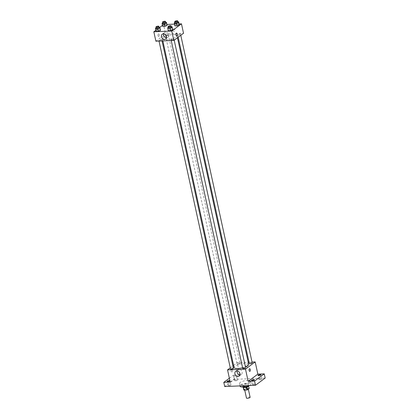 <?xml version="1.0" encoding="UTF-8"?>
<svg xmlns="http://www.w3.org/2000/svg" width="419" height="419" viewBox="0 0 419 419"><rect width="100%" height="100%" fill="white"/><g stroke="black" fill="none" stroke-linecap="round" stroke-linejoin="round"><path stroke-width="0.31" stroke-dasharray="2.1 1.57" d="M250.106 397.259A1.859 0.524 -12.3 0 0 248.179 397.144A1.859 0.524 -12.3 0 0 246.472 398.05M248.064 389.214A1.859 0.524 -12.3 0 0 248.278 388.884A1.859 0.524 -12.3 0 0 246.351 388.769A1.859 0.524 -12.3 0 0 244.644 389.675A1.859 0.524 -12.3 0 0 246.068 389.88A1.859 0.524 -12.3 0 0 248.064 389.214M243.764 389.937L245.314 388.785A2.786 0.78 -12.3 0 1 246.063 388.57L248.938 388.45A2.786 0.78 -12.3 0 1 249.158 388.623M246.063 388.57L245.455 385.779L248.326 385.658L248.938 388.45M248.629 386.192L248.551 385.831L247.016 387.041M245.455 385.779A2.786 0.78 -12.3 0 0 244.706 385.993L245.314 388.785M247.001 386.983A2.786 0.78 -12.3 0 1 246.252 387.198L243.381 387.318A2.786 0.78 -12.3 0 1 243.156 387.146L244.706 385.993M242.947 387.125A2.975 0.838 167.7 0 1 244.287 386.082A2.975 0.838 167.7 0 1 247.236 385.459A2.975 0.838 167.7 0 1 248.76 385.852M246.932 384.066A2.975 0.838 -12.3 0 0 243.978 384.689A2.975 0.838 -12.3 0 0 242.643 385.726A2.975 0.838 -12.3 0 0 244.921 386.051A2.975 0.838 -12.3 0 0 248.116 384.988A2.975 0.838 -12.3 0 0 248.457 384.459A2.975 0.838 -12.3 0 0 246.932 384.066M249.279 385.517A5.583 1.566 -12.3 0 0 250.358 384.893A5.583 1.566 -12.3 0 0 251.002 383.904A5.583 1.566 -12.3 0 0 245.215 383.563A5.583 1.566 -12.3 0 0 240.097 386.281M249.75 382.102A5.583 1.566 -12.3 0 0 250.394 381.112A5.583 1.566 -12.3 0 0 244.607 380.771A5.583 1.566 -12.3 0 0 239.49 383.49A5.583 1.566 -12.3 0 0 243.764 384.103A5.583 1.566 -12.3 0 0 249.75 382.102M228.774 385.773A1.487 0.419 -12.3 0 0 230.251 385.464A1.487 0.419 -12.3 0 0 230.921 384.941A1.487 0.419 -12.3 0 0 229.376 384.851A1.487 0.419 -12.3 0 0 228.015 385.574A1.487 0.419 -12.3 0 0 228.774 385.773M253.134 384.752A1.487 0.419 -12.3 0 0 254.611 384.443A1.487 0.419 -12.3 0 0 255.281 383.924A1.487 0.419 -12.3 0 0 253.736 383.83A1.487 0.419 -12.3 0 0 252.374 384.558A1.487 0.419 -12.3 0 0 253.134 384.752M259.722 379.86A1.487 0.419 -12.3 0 0 261.199 379.546A1.487 0.419 -12.3 0 0 261.87 379.027A1.487 0.419 -12.3 0 0 260.325 378.933A1.487 0.419 -12.3 0 0 258.958 379.661A1.487 0.419 -12.3 0 0 259.722 379.86M235.363 380.876A1.487 0.419 -12.3 0 0 236.84 380.567A1.487 0.419 -12.3 0 0 237.51 380.049A1.487 0.419 -12.3 0 0 235.965 379.954A1.487 0.419 -12.3 0 0 234.603 380.682A1.487 0.419 -12.3 0 0 235.363 380.876M224.71 386.543L234.399 379.347L265.169 378.058M229.366 378.221L233.488 375.157L234.399 379.347M233.488 375.157L239.898 374.89L237.238 362.681L248.21 362.22M249.017 362.184L252.039 362.058M248.09 365.745A1.304 1.063 -126.6 0 0 246.194 364.745A1.304 1.063 -126.6 0 0 247.749 366.84A1.304 1.063 -126.6 0 0 246.194 364.75A1.304 1.063 -126.6 0 0 247.744 366.84A1.304 1.063 -126.6 0 0 248.09 365.745M229.895 380.635A1.487 0.419 167.7 0 1 230.01 380.756A1.487 0.419 167.7 0 1 229.952 380.913M235.834 375.665A1.487 0.419 167.7 0 1 236.599 375.859A1.487 0.419 167.7 0 1 235.928 376.382A1.487 0.419 167.7 0 1 234.451 376.691A1.487 0.419 167.7 0 1 233.687 376.492A1.487 0.419 167.7 0 1 234.357 375.974A1.487 0.419 167.7 0 1 235.834 375.665M230.209 382.091L239.898 374.89M248.666 364.31A7.474 2.1 -12.3 0 0 240.92 363.854A7.474 2.1 -12.3 0 0 234.064 367.494M242.58 367.772A7.474 2.1 -12.3 0 0 245.429 366.871M230.282 367.845L232.901 365.897M233.603 365.378L237.238 362.681M233.425 368.291A1.487 0.419 -12.3 0 0 231.88 368.196A1.487 0.419 -12.3 0 0 230.513 368.924M252.217 362.88A1.487 0.419 -12.3 0 0 250.672 362.791A1.487 0.419 -12.3 0 0 249.31 363.519M239.841 363.655A1.487 0.419 -12.3 0 0 240.014 363.393A1.487 0.419 -12.3 0 0 238.469 363.304A1.487 0.419 -12.3 0 0 237.102 364.027A1.487 0.419 -12.3 0 0 238.243 364.19A1.487 0.419 -12.3 0 0 239.841 363.655M242.721 368.411A1.487 0.419 167.7 0 1 242.894 368.149A1.487 0.419 167.7 0 1 244.487 367.615A1.487 0.419 167.7 0 1 245.628 367.777M232.032 372.02A1.304 0.66 87.6 0 0 232.409 370.553A1.304 0.66 87.6 0 0 231.712 369.495A1.304 0.66 87.6 0 0 231.11 370.825A1.304 0.66 87.6 0 0 231.822 372.098A1.304 0.66 87.6 0 0 232.032 372.02M249.771 371.344L249.771 371.344A1.304 0.66 -92.4 0 1 249.075 370.286A1.304 0.66 -92.4 0 1 249.452 368.825A1.304 0.66 -92.4 0 1 249.661 368.741L249.661 368.741M232.037 372.02A1.304 0.66 87.6 0 0 232.409 370.553A1.304 0.66 87.6 0 0 231.712 369.495A1.304 0.66 87.6 0 0 231.11 370.825A1.304 0.66 87.6 0 0 231.822 372.098A1.304 0.66 87.6 0 0 232.037 372.02M237.096 370.946A2.928 2.383 53.4 0 1 237.877 369.715A2.928 2.383 53.4 0 1 242.14 371.957A2.928 2.383 53.4 0 1 241.365 374.413A2.928 2.383 53.4 0 1 239.961 374.806M176.137 36.961A7.474 2.1 -12.3 0 0 177.001 35.636A7.474 2.1 -12.3 0 0 169.255 35.18A7.474 2.1 -12.3 0 0 162.404 38.82A7.474 2.1 -12.3 0 0 168.129 39.637A7.474 2.1 -12.3 0 0 176.137 36.961M171.23 39.475A1.487 0.419 167.7 0 1 172.827 38.941A1.487 0.419 167.7 0 1 173.964 39.103A1.487 0.419 167.7 0 1 172.602 39.831A1.487 0.419 167.7 0 1 171.057 39.737A1.487 0.419 167.7 0 1 171.23 39.475M168.176 34.981A1.487 0.419 -12.3 0 0 168.349 34.719A1.487 0.419 -12.3 0 0 166.804 34.63A1.487 0.419 -12.3 0 0 165.442 35.353A1.487 0.419 -12.3 0 0 166.579 35.515A1.487 0.419 -12.3 0 0 168.176 34.981M180.38 34.473A1.487 0.419 -12.3 0 0 180.552 34.206A1.487 0.419 -12.3 0 0 179.013 34.117A1.487 0.419 -12.3 0 0 177.646 34.845A1.487 0.419 -12.3 0 0 178.787 35.007A1.487 0.419 -12.3 0 0 180.38 34.473M161.587 39.878A1.487 0.419 -12.3 0 0 161.76 39.616A1.487 0.419 -12.3 0 0 160.215 39.522A1.487 0.419 -12.3 0 0 158.853 40.25A1.487 0.419 -12.3 0 0 159.995 40.413A1.487 0.419 -12.3 0 0 161.587 39.878M155.884 41.203L165.573 34.007L183.522 33.253M162.462 25.37L163.52 24.585L165.573 34.007M163.52 24.585L166.909 24.443M174.503 24.124L179.117 23.93M174.906 30.095A1.304 1.063 -126.6 0 0 173.01 29.094A1.304 1.063 -126.6 0 0 174.561 31.184A1.304 1.063 -126.6 0 0 173.01 29.094A1.304 1.063 -126.6 0 0 174.561 31.184A1.304 1.063 -126.6 0 0 174.906 30.095M156.03 30.603L156.104 31.331L156.03 30.603L158.178 29.786L160.398 29.691L158.178 29.786L156.03 30.603L155.501 28.162M174.823 25.198L174.896 25.92L174.823 25.198L176.975 24.381L179.196 24.286L176.975 24.381L174.823 25.198L174.294 22.757M155.873 30.268L159.875 27.293M162.619 25.711L162.692 26.434L162.619 25.711L164.767 24.894L166.987 24.8L164.767 24.894L162.619 25.711L162.085 23.265M168.239 30.095L168.307 30.817L168.239 30.095L170.386 29.278L172.607 29.183L170.386 29.278L168.239 30.095L167.705 27.649M158.848 36.364A1.304 0.66 87.6 0 0 159.225 34.903A1.304 0.66 87.6 0 0 158.529 33.845A1.304 0.66 87.6 0 0 157.926 35.17A1.304 0.66 87.6 0 0 158.639 36.448A1.304 0.66 87.6 0 0 158.848 36.364A1.304 0.66 87.6 0 0 159.225 34.903A1.304 0.66 87.6 0 0 158.529 33.845A1.304 0.66 87.6 0 0 157.926 35.17A1.304 0.66 87.6 0 0 158.639 36.448A1.304 0.66 87.6 0 0 158.853 36.364M176.588 35.694L176.588 35.694A1.304 0.66 -92.4 0 1 175.891 34.636A1.304 0.66 -92.4 0 1 176.263 33.169A1.304 0.66 -92.4 0 1 176.478 33.091L176.478 33.091M163.604 33.902A2.928 2.383 53.4 0 1 164.389 32.666A2.928 2.383 53.4 0 1 168.653 34.913A2.928 2.383 53.4 0 1 167.878 37.364A2.928 2.383 53.4 0 1 166.474 37.757M168.365 27.397L171.277 26.774M171.381 27.24A1.487 0.419 -12.3 0 0 169.836 27.151A1.487 0.419 -12.3 0 0 168.469 27.874M169.852 26.832L170.386 29.278M156.161 27.911L159.073 27.287M159.173 27.754A1.487 0.419 -12.3 0 0 157.633 27.659A1.487 0.419 -12.3 0 0 156.266 28.387M157.649 27.345L158.178 29.786M174.953 22.506L177.866 21.877M177.965 22.343A1.487 0.419 -12.3 0 0 176.425 22.254A1.487 0.419 -12.3 0 0 175.058 22.982M176.441 21.94L176.975 24.381M162.75 23.014L165.662 22.39M165.762 22.856A1.487 0.419 -12.3 0 0 164.217 22.767A1.487 0.419 -12.3 0 0 162.855 23.49M164.238 22.448L164.767 24.894M248.352 389.225L248.278 388.884M244.733 390.079L244.644 389.675M242.643 385.726L242.926 387.025M248.457 384.459L248.739 385.752M239.49 383.49L240.014 385.904M250.394 381.112L251.002 383.904M237.51 380.049L236.599 375.859M234.603 380.682L233.687 376.492M261.87 379.027L260.953 374.837M258.958 379.661L258.046 375.476M255.281 383.924L254.37 379.734M252.374 384.558L251.458 380.368M230.921 384.941L230.01 380.756M228.015 385.574L227.098 381.39M237.877 369.715L235.688 371.339M241.365 374.413L239.181 376.037M162.404 38.82L162.86 40.91M177.001 35.636L177.462 37.752M174.199 40.182L173.964 39.103M171.235 40.559L171.057 39.737M165.442 35.353L237.102 364.027M168.349 34.719L240.014 363.393M177.646 34.845L178.164 37.233M180.552 34.206L180.788 35.285M158.853 40.25L159.031 41.072M161.76 39.616L162.048 40.947M164.389 32.666L162.2 34.29M167.878 37.364L165.694 38.993"/><path stroke-width="0.63" d="M244.733 390.079L246.472 398.05A1.859 0.524 -12.3 0 0 247.896 398.254A1.859 0.524 -12.3 0 0 249.892 397.589A1.859 0.524 -12.3 0 0 250.106 397.259L248.352 389.225M246.262 387.25L246.859 389.989L243.989 390.11A2.786 0.78 -12.3 0 1 243.764 389.937L243.203 387.376M248.629 386.192L249.158 388.623L247.608 389.775A2.786 0.78 -12.3 0 1 246.859 389.989M247.016 387.041L247.608 389.775M248.739 385.752L248.76 385.852A2.975 0.838 167.7 0 1 246.032 387.308A2.975 0.838 167.7 0 1 242.947 387.125L242.926 387.025M243.408 387.444L243.989 390.11M240.014 385.904L240.097 386.281A5.583 1.566 -12.3 0 0 243.528 386.983A5.583 1.566 -12.3 0 0 249.279 385.517M252.039 362.058L255.181 361.927L257.847 374.141L264.258 373.868L265.169 378.058L255.48 385.255L224.71 386.543L223.798 382.358L229.366 378.221M248.21 362.22L249.017 362.184M260.194 374.644A1.487 0.419 167.7 0 1 260.953 374.837A1.487 0.419 167.7 0 1 260.288 375.361A1.487 0.419 167.7 0 1 258.811 375.67A1.487 0.419 167.7 0 1 258.046 375.476A1.487 0.419 167.7 0 1 258.717 374.953A1.487 0.419 167.7 0 1 260.194 374.644M253.605 379.541A1.487 0.419 167.7 0 1 254.37 379.734A1.487 0.419 167.7 0 1 253.699 380.253A1.487 0.419 167.7 0 1 252.222 380.567A1.487 0.419 167.7 0 1 251.458 380.368A1.487 0.419 167.7 0 1 252.128 379.85A1.487 0.419 167.7 0 1 253.605 379.541M257.847 374.141L248.158 381.337L254.569 381.07L255.48 385.255M264.258 373.868L254.569 381.07M255.181 361.927L245.497 369.129L248.158 381.337M245.497 369.129L227.548 369.877L230.209 382.091L223.798 382.358M239.956 373.586A2.928 2.383 53.4 0 1 239.181 376.037A2.928 2.383 53.4 0 1 235.52 375.11A2.928 2.383 53.4 0 1 235.688 371.339A2.928 2.383 53.4 0 1 239.956 373.586M229.952 380.913A1.487 0.419 167.7 0 1 227.863 381.589A1.487 0.419 167.7 0 1 227.098 381.39A1.487 0.419 167.7 0 1 227.768 380.871A1.487 0.419 167.7 0 1 229.245 380.557A1.487 0.419 167.7 0 1 229.895 380.635M245.429 366.871A7.474 2.1 -12.3 0 0 247.802 365.635A7.474 2.1 -12.3 0 0 248.666 364.31L177.462 37.752M162.86 40.91L234.064 367.494A7.474 2.1 -12.3 0 0 242.58 367.772M227.548 369.877L230.282 367.845M232.901 365.897L233.603 365.378M159.031 41.072L230.513 368.924A1.487 0.419 -12.3 0 0 231.655 369.087A1.487 0.419 -12.3 0 0 233.252 368.552A1.487 0.419 -12.3 0 0 233.425 368.291L162.048 40.947M178.164 37.233L249.31 363.519A1.487 0.419 -12.3 0 0 250.447 363.682A1.487 0.419 -12.3 0 0 252.044 363.147A1.487 0.419 -12.3 0 0 252.217 362.88L180.788 35.285M174.199 40.182L245.628 367.777A1.487 0.419 167.7 0 1 244.261 368.505A1.487 0.419 167.7 0 1 242.721 368.411L171.235 40.559M249.452 368.825A1.304 0.66 -92.4 0 1 249.661 368.741A1.304 0.66 -92.4 0 1 250.373 370.019A1.304 0.66 -92.4 0 1 249.771 371.344A1.304 0.66 -92.4 0 1 249.075 370.286A1.304 0.66 -92.4 0 1 249.452 368.825M249.661 368.741A1.304 0.66 -92.4 0 1 250.373 370.019A1.304 0.66 -92.4 0 1 249.771 371.344M239.961 374.806A2.928 2.383 53.4 0 1 237.096 370.946M179.117 23.93L181.469 23.831L183.522 33.253L173.833 40.454L155.884 41.203L153.831 31.786L155.873 30.268M166.909 24.443L174.503 24.124M160.398 29.691L160.472 30.419L158.324 31.236L156.104 31.331L158.324 31.236L160.472 30.419L159.869 27.251L159.943 27.979L157.79 28.796L155.569 28.885L155.501 28.162L156.161 27.911M179.196 24.286L179.264 25.014L177.117 25.831L174.896 25.92L177.117 25.831L179.264 25.014L178.662 21.846L178.735 22.568L176.588 23.385L174.367 23.48L174.294 22.757L174.953 22.506M159.875 27.293L162.462 25.37M181.469 23.831L171.78 31.032L153.831 31.786M166.987 24.8L167.061 25.522L164.913 26.339L162.692 26.434L164.913 26.339L167.061 25.522L166.458 22.354L166.526 23.082L164.379 23.899L162.158 23.993L162.085 23.265L162.75 23.014M172.607 29.183L172.68 29.906L170.528 30.723L168.307 30.817L170.528 30.723L172.68 29.906L172.073 26.743L172.146 27.465L169.999 28.283L167.778 28.377L167.705 27.649L168.365 27.397M171.78 31.032L173.833 40.454M166.469 36.537A2.928 2.383 53.4 0 1 165.694 38.993A2.928 2.383 53.4 0 1 162.033 38.066A2.928 2.383 53.4 0 1 162.2 34.29A2.928 2.383 53.4 0 1 166.469 36.537M176.268 33.169A1.304 0.66 -92.4 0 1 176.478 33.091A1.304 0.66 -92.4 0 1 177.19 34.363A1.304 0.66 -92.4 0 1 176.588 35.694A1.304 0.66 -92.4 0 1 175.891 34.636A1.304 0.66 -92.4 0 1 176.268 33.169M176.478 33.091A1.304 0.66 -92.4 0 1 177.19 34.363A1.304 0.66 -92.4 0 1 176.588 35.694M166.474 37.757A2.928 2.383 53.4 0 1 163.604 33.902M171.277 26.774L172.073 26.743M168.166 26.481L168.469 27.874A1.487 0.419 -12.3 0 0 169.611 28.036A1.487 0.419 -12.3 0 0 171.209 27.502A1.487 0.419 -12.3 0 0 171.381 27.24L171.072 25.847A1.487 0.419 -12.3 0 0 169.533 25.753A1.487 0.419 -12.3 0 0 168.166 26.481A1.487 0.419 -12.3 0 0 169.307 26.643A1.487 0.419 -12.3 0 0 170.905 26.109A1.487 0.419 -12.3 0 0 171.072 25.847M172.146 27.465L172.68 29.906M169.999 28.283L170.528 30.723M167.778 28.377L168.307 30.817M159.073 27.287L159.869 27.251M155.962 26.989L156.266 28.387A1.487 0.419 -12.3 0 0 157.408 28.55A1.487 0.419 -12.3 0 0 159 28.015A1.487 0.419 -12.3 0 0 159.173 27.754L158.869 26.355A1.487 0.419 -12.3 0 0 157.324 26.266A1.487 0.419 -12.3 0 0 155.962 26.989A1.487 0.419 -12.3 0 0 157.104 27.151A1.487 0.419 -12.3 0 0 158.696 26.622A1.487 0.419 -12.3 0 0 158.869 26.355M159.943 27.979L160.472 30.419M157.79 28.796L158.324 31.236M155.569 28.885L156.104 31.331M177.866 21.877L178.662 21.846M174.754 21.584L175.058 22.982A1.487 0.419 -12.3 0 0 176.2 23.145A1.487 0.419 -12.3 0 0 177.797 22.61A1.487 0.419 -12.3 0 0 177.965 22.343L177.661 20.95A1.487 0.419 -12.3 0 0 176.121 20.861A1.487 0.419 -12.3 0 0 174.754 21.584A1.487 0.419 -12.3 0 0 175.896 21.746A1.487 0.419 -12.3 0 0 177.488 21.212A1.487 0.419 -12.3 0 0 177.661 20.95M178.735 22.568L179.264 25.014M176.588 23.385L177.117 25.831M174.367 23.48L174.896 25.92M165.662 22.39L166.458 22.354M162.551 22.097L162.855 23.49A1.487 0.419 -12.3 0 0 163.997 23.653A1.487 0.419 -12.3 0 0 165.589 23.118A1.487 0.419 -12.3 0 0 165.762 22.856L165.458 21.463A1.487 0.419 -12.3 0 0 163.913 21.369A1.487 0.419 -12.3 0 0 162.551 22.097A1.487 0.419 -12.3 0 0 163.688 22.259A1.487 0.419 -12.3 0 0 165.285 21.725A1.487 0.419 -12.3 0 0 165.458 21.463M166.526 23.082L167.061 25.522M164.379 23.899L164.913 26.339M162.158 23.993L162.692 26.434"/></g></svg>
